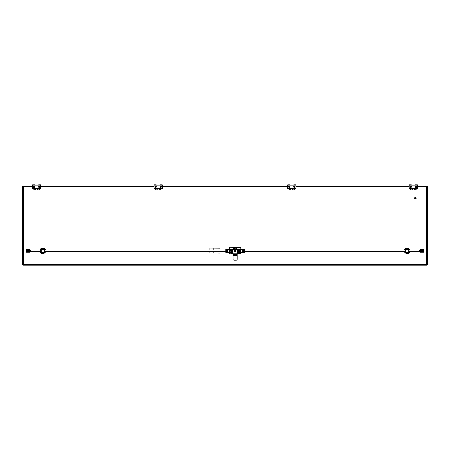 <?xml version="1.0" encoding="UTF-8"?>
<svg xmlns="http://www.w3.org/2000/svg" width="450" height="450" viewBox="0 0 450 450"><rect width="100%" height="100%" fill="white"/><g stroke="black" fill="none" stroke-linecap="round" stroke-linejoin="round"><path stroke-width="0.67" d="M157.371 188.578A1.063 1.063 0 0 1 156.352 189.945A1.063 1.063 0 0 1 155.334 188.578M161.016 188.578A1.063 1.063 0 0 1 159.998 189.945A1.063 1.063 0 0 1 158.979 188.578M35.871 188.578A1.063 1.063 0 0 1 34.852 189.945A1.063 1.063 0 0 1 33.834 188.578M39.516 188.578A1.063 1.063 0 0 1 38.498 189.945A1.063 1.063 0 0 1 37.479 188.578M288.984 188.578A1.063 1.063 0 0 0 290.002 189.945A1.063 1.063 0 0 0 291.021 188.578M292.629 188.578A1.063 1.063 0 0 0 293.647 189.945A1.063 1.063 0 0 0 294.666 188.578M410.484 188.578A1.063 1.063 0 0 0 411.502 189.945A1.063 1.063 0 0 0 412.521 188.578M414.129 188.578A1.063 1.063 0 0 0 415.147 189.945A1.063 1.063 0 0 0 416.166 188.578M209.812 248.062L219.938 248.164L209.812 248.062M209.812 253.024L219.938 253.125L209.812 253.024L209.812 251.657M22.5 187.442L22.5 264.836L22.905 264.836L22.905 187.442L22.5 187.442L22.5 186.429L22.905 186.429L22.905 187.442M22.905 186.429L23.451 186.947L22.933 186.401L32.625 186.401M427.095 187.442L427.095 186.429L427.5 186.429L427.5 187.442L427.095 187.442L427.095 264.836L426.549 264.319L427.067 264.87L22.933 264.87L23.451 264.319L22.905 264.836M22.933 186.401L22.933 185.996L32.625 185.996M40.725 185.996L154.125 185.996M162.225 185.996L287.775 185.996M295.875 185.996L409.275 185.996M417.375 185.996L427.067 185.996L426.549 186.947L427.095 186.429M33.671 186.401L34.616 186.401M38.734 186.401L39.679 186.401M40.725 186.401L154.125 186.401M155.171 186.401L156.116 186.401M160.234 186.401L161.179 186.401M162.225 186.401L287.775 186.401M288.821 186.401L289.766 186.401M293.884 186.401L294.829 186.401M295.875 186.401L409.275 186.401M410.321 186.401L411.266 186.401M415.384 186.401L416.329 186.401M417.375 186.401L427.067 186.401M427.5 187.442L427.5 264.836L427.095 264.836M427.067 264.87L427.067 265.275L22.933 265.275L22.933 264.87M39.864 186.851A0.658 0.658 0 0 1 39.206 187.509A0.658 0.658 0 0 1 38.548 186.851A0.658 0.658 0 0 1 39.206 186.193A0.658 0.658 0 0 1 39.864 186.851M34.802 186.851A0.658 0.658 0 0 1 34.144 187.509A0.658 0.658 0 0 1 33.486 186.851A0.658 0.658 0 0 1 34.144 186.193A0.658 0.658 0 0 1 34.802 186.851M40.725 185.844L40.725 188.578L32.625 188.578L32.625 185.034L40.725 185.034L40.725 185.844L32.625 185.844M37.586 188.578A0.962 0.962 0 0 0 38.498 189.838A0.962 0.962 0 0 0 39.409 188.578M33.941 188.578A0.962 0.962 0 0 0 34.852 189.838A0.962 0.962 0 0 0 35.764 188.578M33.941 185.034L33.941 184.725L34.751 184.725L34.751 185.034M33.941 184.725L32.625 184.725L32.625 185.034L40.725 185.034L40.725 184.725L39.409 184.725L39.409 185.034M38.599 184.725L38.599 185.034L38.599 184.725L39.409 184.725M161.364 186.851A0.658 0.658 0 0 1 160.706 187.509A0.658 0.658 0 0 1 160.048 186.851A0.658 0.658 0 0 1 160.706 186.193A0.658 0.658 0 0 1 161.364 186.851M156.302 186.851A0.658 0.658 0 0 1 155.644 187.509A0.658 0.658 0 0 1 154.986 186.851A0.658 0.658 0 0 1 155.644 186.193A0.658 0.658 0 0 1 156.302 186.851M162.225 185.844L162.225 188.578L154.125 188.578L154.125 185.034L162.225 185.034L162.225 185.844L154.125 185.844M159.086 188.578A0.962 0.962 0 0 0 159.998 189.844A0.962 0.962 0 0 0 160.909 188.578M155.441 188.578A0.962 0.962 0 0 0 156.352 189.844A0.962 0.962 0 0 0 157.264 188.578M155.441 185.034L155.441 184.731L156.251 184.731L156.251 185.034M155.441 184.731L154.125 184.731L154.125 185.034L162.225 185.034L162.225 184.731L160.909 184.731L160.909 185.034M160.099 184.731L160.099 185.034L160.099 184.731L160.909 184.731M295.014 186.851A0.658 0.658 0 0 1 294.356 187.509A0.658 0.658 0 0 1 293.698 186.851A0.658 0.658 0 0 1 294.356 186.193A0.658 0.658 0 0 1 295.014 186.851M289.952 186.851A0.658 0.658 0 0 1 289.294 187.509A0.658 0.658 0 0 1 288.636 186.851A0.658 0.658 0 0 1 289.294 186.193A0.658 0.658 0 0 1 289.952 186.851M295.875 185.844L295.875 188.578L287.775 188.578L287.775 185.034L295.875 185.034L295.875 185.844L287.775 185.844M292.736 188.578A0.962 0.962 0 0 0 293.647 189.844A0.962 0.962 0 0 0 294.559 188.578M289.091 188.578A0.962 0.962 0 0 0 290.002 189.844A0.962 0.962 0 0 0 290.914 188.578M289.091 185.034L289.091 184.731L289.901 184.731L289.901 185.034M289.091 184.731L287.775 184.731L287.775 185.034L295.875 185.034L295.875 184.731L294.559 184.731L294.559 185.034M293.749 184.731L293.749 185.034L293.749 184.731L294.559 184.731M416.514 186.851A0.658 0.658 0 0 1 415.856 187.509A0.658 0.658 0 0 1 415.198 186.851A0.658 0.658 0 0 1 415.856 186.193A0.658 0.658 0 0 1 416.514 186.851M411.452 186.851A0.658 0.658 0 0 1 410.794 187.509A0.658 0.658 0 0 1 410.136 186.851A0.658 0.658 0 0 1 410.794 186.193A0.658 0.658 0 0 1 411.452 186.851M417.375 185.844L417.375 188.578L409.275 188.578L409.275 185.034L417.375 185.034L417.375 185.844L409.275 185.844M414.236 188.578A0.962 0.962 0 0 0 415.147 189.844A0.962 0.962 0 0 0 416.059 188.578M410.591 188.578A0.962 0.962 0 0 0 411.502 189.844A0.962 0.962 0 0 0 412.414 188.578M410.591 185.034L410.591 184.731L411.401 184.731L411.401 185.034M410.591 184.731L409.275 184.731L409.275 185.034L417.375 185.034L417.375 184.731L416.059 184.731L416.059 185.034M415.249 184.731L415.249 185.034L415.249 184.731L416.059 184.731M235.164 250.088A0.506 0.506 0 0 0 234.658 250.594A0.506 0.506 0 0 0 235.164 251.1A0.506 0.506 0 0 0 235.671 250.594A0.506 0.506 0 0 0 235.164 250.088M237.274 249.384A2.43 2.43 0 0 0 233.055 249.384M219.938 248.164L219.938 250.037M219.938 251.657L219.938 253.024M209.812 250.037L209.812 248.164M213.255 248.164L213.255 250.037M213.255 251.657L213.255 253.024M234.354 251.404L235.974 251.404L235.974 249.784L234.354 249.784L234.354 251.404L235.974 251.404L235.974 249.784L234.354 249.784L234.354 251.404M230.153 253.631L229.444 253.89L229.444 252.315M229.444 249.379L229.444 247.292L230.153 247.556M230.062 247.292L240.885 247.556L240.885 249.379M240.885 252.315L240.885 253.631L237.189 253.631M237.296 249.39A2.453 2.453 0 0 0 233.027 249.39M230.062 253.89L233.139 253.631M231.024 250.847A0.596 0.596 0 0 0 231.621 251.443A0.596 0.596 0 0 0 232.217 250.847A0.596 0.596 0 0 0 231.621 250.251A0.596 0.596 0 0 0 231.024 250.847M238.112 250.847A0.596 0.596 0 0 0 238.708 251.443A0.596 0.596 0 0 0 239.304 250.847A0.596 0.596 0 0 0 238.708 250.251A0.596 0.596 0 0 0 238.112 250.847A0.608 0.608 0 0 0 238.708 251.454A0.608 0.608 0 0 0 239.316 250.847A0.608 0.608 0 0 0 238.708 250.239A0.608 0.608 0 0 0 238.101 250.847M237.189 254.334L237.189 259.228A1.012 1.012 0 0 1 236.177 260.241L234.152 260.241A1.012 1.012 0 0 1 233.139 259.228L233.139 254.334L237.189 254.334L237.189 253.209A1.012 1.012 0 0 1 237.729 252.315M237.493 249.407L232.836 249.407M232.594 252.315A1.012 1.012 0 0 1 233.139 253.209L233.139 254.334M405.326 250.037L244.581 250.037L244.581 249.379L237.493 249.379L240.531 249.452L240.531 252.242L237.493 252.315L244.581 252.315L244.581 250.037L243.827 250.037M237.493 249.452L237.493 252.242M243.309 250.037L242.556 250.037L242.556 251.657L243.309 251.657M243.827 251.657L405.326 251.657M44.674 251.657L225.748 251.657L225.748 252.315L232.836 252.315L229.798 252.242L229.798 249.452L232.836 249.379L225.748 249.379L225.748 251.657L226.502 251.657M232.836 252.242L232.836 249.452M227.019 251.657L227.773 251.657L227.773 250.037L227.019 250.037M226.502 250.037L44.674 250.037M238.708 249.677L237.696 250.262L237.696 251.432L238.708 252.017L239.721 251.432L239.721 250.262L238.708 249.677M231.092 250.543A0.608 0.608 0 0 0 231.317 251.37A0.608 0.608 0 0 0 232.144 251.151A0.608 0.608 0 0 0 231.924 250.318A0.608 0.608 0 0 0 231.092 250.543M232.206 249.834L231.036 249.834L230.451 250.847L231.036 251.859L232.206 251.859L232.791 250.847L232.206 249.834M40.461 250.037L40.826 249.368L40.506 249.12L40.826 249.334A0.405 0.405 0 0 1 41.231 248.929L41.017 248.608A2.835 2.835 0 0 1 44.483 248.608L44.994 249.12A2.835 2.835 0 0 1 45.467 250.037A2.835 2.835 0 0 0 44.994 249.12L44.674 249.368L45.039 250.037M40.978 253.069L41.231 252.776A0.405 0.405 0 0 1 40.826 252.371L40.506 252.585A2.835 2.835 0 0 1 40.033 251.657A2.835 2.835 0 0 0 40.506 252.585L41.017 253.097L41.265 252.776L44.235 252.776L44.483 253.097L44.994 252.585L44.674 252.371A0.405 0.405 0 0 1 44.269 252.776L44.522 253.069M40.539 249.081L41.017 248.608M40.826 249.368L40.826 249.334A0.405 0.405 0 0 1 41.231 248.929L40.978 248.642M40.033 250.037A2.835 2.835 0 0 1 40.506 249.12A2.835 2.835 0 0 0 40.033 250.037M44.961 252.624L44.674 252.371A0.405 0.405 0 0 1 44.269 252.776L41.231 252.776A0.405 0.405 0 0 1 40.826 252.371L40.539 252.624M42.75 253.688A2.835 2.835 0 0 1 41.017 253.097A2.835 2.835 0 0 0 44.483 253.097A2.835 2.835 0 0 1 42.75 253.688M45.467 251.657A2.835 2.835 0 0 1 44.994 252.585A2.835 2.835 0 0 0 45.467 251.657M44.522 248.642L44.269 248.929A0.405 0.405 0 0 1 44.674 249.334L44.961 249.081M41.265 248.929L42.75 248.422L44.235 248.929L44.483 248.608A2.835 2.835 0 0 0 42.75 248.018M44.235 248.929L44.269 248.929A0.405 0.405 0 0 1 44.674 249.334L44.674 252.371L44.235 252.776M41.231 252.776L41.231 252.371L40.826 252.371L40.826 249.334L41.231 249.334L41.231 248.929L44.269 248.929L44.269 249.334L44.674 249.334M404.961 250.037L405.326 249.368L405.006 249.12L405.326 249.334A0.405 0.405 0 0 1 405.731 248.929L405.517 248.608A2.835 2.835 0 0 1 408.983 248.608L409.494 249.12A2.835 2.835 0 0 1 409.967 250.037A2.835 2.835 0 0 0 409.494 249.12L409.174 249.368L409.539 250.037M405.478 253.069L405.731 252.776A0.405 0.405 0 0 1 405.326 252.371L405.006 252.585A2.835 2.835 0 0 1 404.533 251.657A2.835 2.835 0 0 0 405.006 252.585L405.517 253.097L405.765 252.776L408.735 252.776L408.983 253.097L409.494 252.585L409.174 252.371A0.405 0.405 0 0 1 408.769 252.776L409.022 253.069M405.039 249.081L405.517 248.608M405.326 249.368L405.326 249.334A0.405 0.405 0 0 1 405.731 248.929L405.478 248.642M404.533 250.037A2.835 2.835 0 0 1 405.006 249.12A2.835 2.835 0 0 0 404.533 250.037M409.461 252.624L409.174 252.371A0.405 0.405 0 0 1 408.769 252.776L405.731 252.776A0.405 0.405 0 0 1 405.326 252.371L405.039 252.624M407.25 253.688A2.835 2.835 0 0 1 405.517 253.097A2.835 2.835 0 0 0 408.983 253.097A2.835 2.835 0 0 1 407.25 253.688M409.967 251.657A2.835 2.835 0 0 1 409.494 252.585A2.835 2.835 0 0 0 409.967 251.657M409.022 248.642L408.769 248.929A0.405 0.405 0 0 1 409.174 249.334L409.461 249.081M405.765 248.929L407.25 248.422L408.735 248.929L408.983 248.608A2.835 2.835 0 0 0 407.25 248.018M408.735 248.929L408.769 248.929A0.405 0.405 0 0 1 409.174 249.334L409.174 252.371L408.735 252.776M405.731 252.776L405.731 252.371L405.326 252.371L405.326 249.334L405.731 249.334L405.731 248.929L408.769 248.929L408.769 249.334L409.174 249.334M409.174 251.657L419.541 251.657L419.541 250.037L409.174 250.037M419.541 251.353L420.553 251.353L420.553 250.341L423.793 250.341L423.793 249.531L420.148 249.531L420.148 250.341M420.148 251.353L420.148 252.163L423.793 252.163L423.793 251.353L420.553 251.353M420.553 250.341L419.541 250.341M422.781 251.353L422.781 250.341M423.591 250.341L423.591 251.353M40.826 250.037L30.538 250.037L30.538 251.657L40.826 251.657M30.538 250.341L29.526 250.341L29.526 251.353L26.286 251.353L26.286 252.163L29.931 252.163L29.931 251.353M29.931 250.341L29.931 249.531L26.286 249.531L26.286 250.341L29.526 250.341M29.526 251.353L30.538 251.353M27.298 250.341L27.298 251.353M26.488 251.353L26.488 250.341M243.703 250.948L244.041 250.74A1.845 0.821 -90 0 1 244.041 250.948L243.669 251.319A1.845 0.821 -0 0 1 243.568 251.319A1.845 0.821 -0 0 1 243.461 251.319L243.09 250.948A1.845 0.821 90 0 1 243.09 250.74L243.461 250.374A1.845 0.821 180 0 1 243.568 250.369A1.845 0.821 180 0 1 243.669 250.374L243.371 250.948L243.703 250.74M243.568 249.998A0.849 0.849 0 0 0 242.719 250.847A0.849 0.849 0 0 0 243.568 251.696A0.849 0.849 0 0 0 244.417 250.847A0.849 0.849 0 0 0 243.568 249.998M226.896 250.948L227.233 250.74A1.845 0.821 -90 0 1 227.233 250.948L226.862 251.319A1.845 0.821 -0 0 1 226.761 251.319A1.845 0.821 -0 0 1 226.654 251.319L226.282 250.948A1.845 0.821 90 0 1 226.282 250.74L226.654 250.374A1.845 0.821 180 0 1 226.761 250.369A1.845 0.821 180 0 1 226.862 250.374L226.564 250.948L226.896 250.74M226.761 249.998A0.849 0.849 0 0 0 225.911 250.847A0.849 0.849 0 0 0 226.761 251.696A0.849 0.849 0 0 0 227.61 250.847A0.849 0.849 0 0 0 226.761 249.998M414.776 198.338A0.608 0.608 0 0 0 415.547 198.72A0.608 0.608 0 0 0 415.924 197.949A0.608 0.608 0 0 0 415.153 197.567A0.608 0.608 0 0 0 414.776 198.338M414.968 198.276A0.405 0.405 0 0 0 415.479 198.529A0.405 0.405 0 0 0 415.733 198.011A0.405 0.405 0 0 0 415.221 197.758A0.405 0.405 0 0 0 414.968 198.276M414.63 198.388A0.759 0.759 0 0 0 415.592 198.861A0.759 0.759 0 0 0 416.07 197.899A0.759 0.759 0 0 0 415.108 197.426A0.759 0.759 0 0 0 414.63 198.388M417.375 186.947L426.549 186.947L426.549 264.319L23.451 264.319L23.451 186.947L32.625 186.947M33.491 186.947L34.796 186.947M38.554 186.947L39.859 186.947M40.725 186.947L154.125 186.947M154.991 186.947L156.296 186.947M160.054 186.947L161.359 186.947M162.225 186.947L287.775 186.947M288.641 186.947L289.946 186.947M293.704 186.947L295.009 186.947M295.875 186.947L409.275 186.947M410.141 186.947L411.446 186.947M415.204 186.947L416.509 186.947M233.139 254.379L237.189 254.379M233.139 253.834L237.189 253.834M233.139 255.493L237.189 255.493M40.826 252.338L40.455 251.657M45.045 251.657L44.674 252.338M41.231 249.334L44.269 249.334L44.269 252.371L41.231 252.371L41.231 249.334M405.326 252.338L404.955 251.657M409.545 251.657L409.174 252.338M405.731 249.334L408.769 249.334L408.769 252.371L405.731 252.371L405.731 249.334"/></g></svg>
